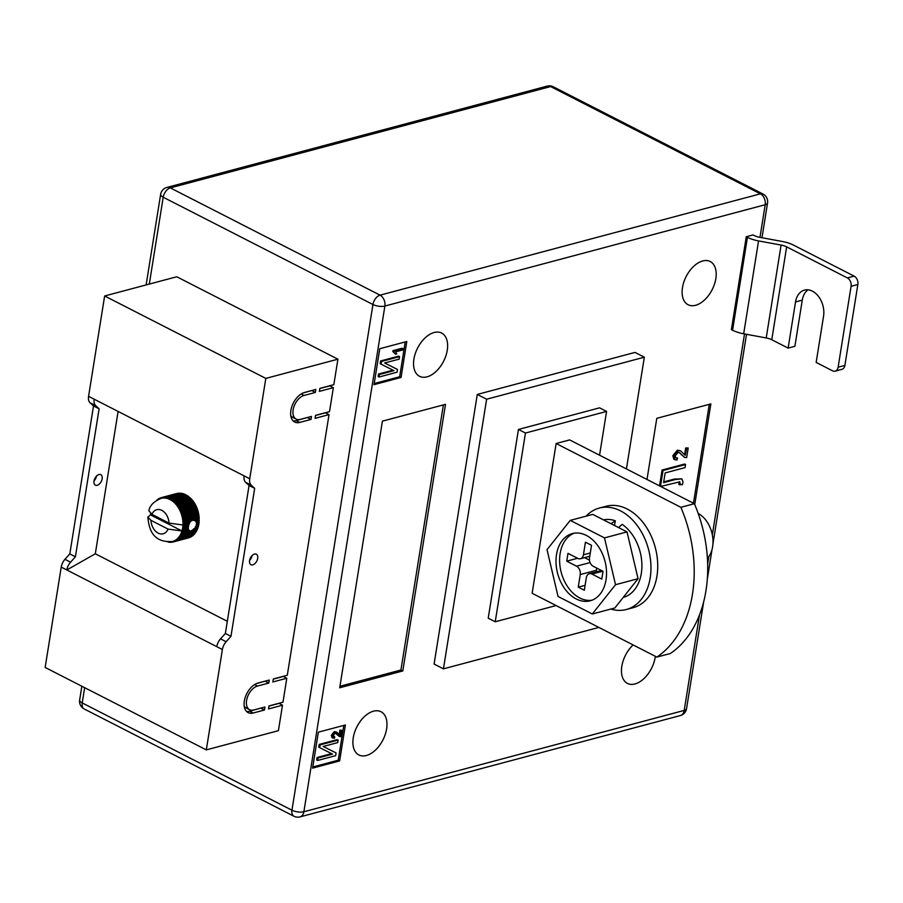 <?xml version="1.0" encoding="UTF-8"?>
<svg xmlns="http://www.w3.org/2000/svg" width="903" height="903" viewBox="0 0 903 903"><rect width="100%" height="100%" fill="white"/><g stroke="black" fill="none" stroke-linecap="round" stroke-linejoin="round"><path stroke-width="1.35" d="M188.795 530.185L181.605 532.115L188.558 530.264L189.675 530.908L187.937 528.605L188.625 524.35L189.912 521.787L192.87 520.094L195.793 521.087L196.64 523.108L196.132 526.314L194.574 528.639L191.143 530.885L182.632 532.781A22.959 16.152 75.1 0 1 182.271 533.662L180.848 533.955A22.304 15.69 -104.9 0 0 181.605 532.115A22.304 15.69 -104.9 0 0 181.977 530.964L168.071 529.102L150.948 520.342A12.461 8.77 -104.9 0 0 158.16 533.12A12.461 8.77 -104.9 0 0 168.071 529.102M196.549 507.023A22.959 16.152 -104.9 0 0 196.357 506.606L196.549 507.023A22.959 16.152 -104.9 0 1 196.673 507.317L197.147 508.513A22.959 16.152 -104.9 0 1 197.52 509.552L197.904 510.782A22.959 16.152 -104.9 0 1 198.208 511.854L198.502 513.118A22.959 16.152 -104.9 0 1 198.716 514.202L198.92 515.478A22.959 16.152 -104.9 0 1 199.044 516.561L199.157 517.837A22.959 16.152 -104.9 0 1 199.202 518.92L194.529 520.162L198.728 519.439L199.202 520.173L195.793 521.087M254.499 554.07A5.903 3.544 -62.9 0 1 256.328 554.205A5.903 3.544 -62.9 0 1 257.355 559.736A5.903 3.544 -62.9 0 1 252.772 564.849A5.903 3.544 -62.9 0 1 250.944 564.714A5.903 3.544 -62.9 0 1 249.917 559.183A5.903 3.544 -62.9 0 1 254.499 554.07M249.6 560.447A5.903 3.544 117.1 0 0 252.072 555.605M98.946 474.515A5.903 3.544 -62.9 0 1 100.764 474.651A5.903 3.544 -62.9 0 1 101.802 480.182A5.903 3.544 -62.9 0 1 97.219 485.295A5.903 3.544 -62.9 0 1 95.391 485.159A5.903 3.544 -62.9 0 1 94.363 479.628A5.903 3.544 -62.9 0 1 98.946 474.515M96.519 476.05A5.903 3.544 -62.9 0 1 94.036 480.893M118.101 411.441L95.312 553.776L66.833 569.974L61.223 567.107L45.15 667.464L206.313 749.885L278.406 730.674L282.492 705.209L279.016 703.268M61.223 567.107A9.843 5.915 -62.9 0 1 64.971 559.307L69.813 553.911L93.517 405.921L90.052 402.738A9.843 5.915 117.1 0 1 88.573 396.338L104.646 295.981L176.751 276.769L337.914 359.191L265.809 378.402L249.736 478.759A9.843 5.915 117.1 0 0 251.215 485.159L254.68 488.342L230.965 636.333L226.134 641.728A9.843 5.915 -62.9 0 0 222.386 649.528L206.313 749.885M319.843 388.527L329.855 385.863L333.354 387.658L319.38 391.371L319.865 388.38L333.839 384.655L337.914 359.191M315.519 415.493L325.531 412.829L329.031 414.612L315.068 418.337L315.542 415.346L329.516 411.621L333.354 387.658M273.293 679.124L283.305 676.46L286.804 678.243L272.841 681.968L273.316 678.977L287.289 675.252L329.031 414.612M282.492 705.209L268.518 708.934L269.004 705.932L282.966 702.218L286.804 678.243M253.201 713.009A16.401 9.854 -62.9 0 1 248.133 712.636A16.401 9.854 -62.9 0 1 245.266 697.274A16.401 9.854 -62.9 0 1 257.998 683.052L269.263 680.049L268.789 683.052L257.513 686.054A13.127 7.879 -62.9 0 0 247.332 697.421A13.127 7.879 -62.9 0 0 249.623 709.713A13.127 7.879 -62.9 0 0 253.675 710.018L264.94 707.015L264.466 710.006L253.201 713.009L249.691 711.225A16.401 9.854 -62.9 0 1 246.53 711.451M304.063 395.458A13.127 7.879 117.1 0 0 293.881 406.824A13.127 7.879 117.1 0 0 296.173 419.127A13.127 7.879 117.1 0 0 300.225 419.421L311.49 416.418L311.016 419.421L299.751 422.423A16.401 9.854 117.1 0 1 294.671 422.04A16.401 9.854 117.1 0 1 291.816 406.677A16.401 9.854 117.1 0 1 304.548 392.466L315.813 389.464L315.328 392.455L304.063 395.458L301.173 393.979M227.319 621.287L95.312 553.776M196.357 506.606A22.959 16.152 -104.9 0 0 196.233 506.312L181.243 510.308A22.959 16.152 75.1 0 1 181.684 511.312L180.735 512.34A22.304 15.69 -104.9 0 0 179.799 510.229A22.304 15.69 -104.9 0 0 178.726 508.22A22.304 15.69 -104.9 0 0 177.519 506.346A22.304 15.69 -104.9 0 0 176.187 504.619A22.304 15.69 -104.9 0 0 174.764 503.061A22.304 15.69 -104.9 0 0 173.241 501.696A22.304 15.69 -104.9 0 0 171.649 500.522A22.304 15.69 -104.9 0 0 170.012 499.562A22.304 15.69 -104.9 0 0 168.33 498.817A22.304 15.69 -104.9 0 0 166.637 498.321A22.304 15.69 -104.9 0 0 164.944 498.05A22.304 15.69 -104.9 0 0 163.274 498.016A22.304 15.69 -104.9 0 0 161.637 498.23A22.304 15.69 -104.9 0 0 161.005 498.377A22.304 15.69 -104.9 0 0 160.057 498.67L161.061 497.688A22.959 16.152 75.1 0 1 161.614 497.53A22.959 16.152 75.1 0 1 161.818 497.485L161.637 498.23L162.709 497.293A22.959 16.152 75.1 0 1 163.488 497.203L163.274 498.016L164.402 497.147A22.959 16.152 75.1 0 1 165.204 497.158L164.944 498.05L166.141 497.248A22.959 16.152 75.1 0 1 166.942 497.372L166.637 498.321L167.879 497.587A22.959 16.152 75.1 0 1 168.692 497.824L168.33 498.817L169.629 498.174A22.959 16.152 75.1 0 1 170.43 498.524L170.012 499.562L171.344 498.998A22.959 16.152 75.1 0 1 172.123 499.449L171.649 500.522L173.026 500.048A22.959 16.152 75.1 0 1 173.782 500.601L173.241 501.696L174.64 501.312A22.959 16.152 75.1 0 1 175.363 501.966L174.764 503.061L176.175 502.779A22.959 16.152 75.1 0 1 176.864 503.513L176.187 504.619L177.62 504.427A22.959 16.152 75.1 0 1 178.252 505.251L177.519 506.346L178.963 506.244A22.959 16.152 75.1 0 1 179.539 507.136L178.726 508.22L180.171 508.22A22.959 16.152 75.1 0 1 180.679 509.168L179.799 510.229L181.243 510.308M182.271 533.662L197.26 529.666A22.959 16.152 -104.9 0 0 197.622 528.797L197.994 527.736A22.959 16.152 -104.9 0 0 198.276 526.799L198.57 525.67A22.959 16.152 -104.9 0 0 198.773 524.677L198.953 523.492A22.959 16.152 -104.9 0 0 199.078 522.465L199.168 521.234A22.959 16.152 -104.9 0 0 199.202 520.173M196.628 529.835L196.798 530.648L181.796 534.644A22.959 16.152 75.1 0 1 181.368 535.445L179.934 535.637A22.304 15.69 -104.9 0 0 180.848 533.955L181.796 534.644M181.368 535.445L196.357 531.449A22.959 16.152 -104.9 0 0 196.798 530.648M195.725 531.619L195.816 532.33L180.814 536.326A22.959 16.152 75.1 0 1 180.318 537.048L178.873 537.15A22.304 15.69 -104.9 0 0 179.934 535.637L180.814 536.326M180.318 537.048L195.308 533.052A22.959 16.152 -104.9 0 0 195.816 532.33M194.653 533.233L194.687 533.842L179.686 537.838A22.959 16.152 75.1 0 1 179.121 538.47L177.677 538.47A22.304 15.69 -104.9 0 0 178.873 537.15L179.686 537.838M179.121 538.47L194.111 534.474A22.959 16.152 -104.9 0 0 194.687 533.842M193.434 534.655L178.433 539.147A22.959 16.152 75.1 0 1 177.801 539.678L176.367 539.599A22.304 15.69 -104.9 0 0 177.677 538.47L178.433 539.147M177.801 539.678L192.802 535.682A22.959 16.152 -104.9 0 0 193.423 535.152M192.079 535.874L177.044 540.242A22.959 16.152 75.1 0 1 176.378 540.671L174.945 540.502A22.304 15.69 -104.9 0 0 176.367 539.599L177.044 540.242M176.378 540.671L191.368 536.675A22.959 16.152 -104.9 0 0 191.56 536.563L191.842 536.382A22.959 16.152 -104.9 0 0 192.034 536.247M190.601 536.879L175.566 541.111A22.959 16.152 75.1 0 1 174.843 541.439L173.444 541.19A22.304 15.69 -104.9 0 0 174.945 540.502L175.566 541.111M174.843 541.439L189.833 537.443A22.959 16.152 -104.9 0 0 190.556 537.116M189.009 537.669L173.986 541.755A22.959 16.152 75.1 0 1 173.444 541.913A22.959 16.152 75.1 0 1 173.241 541.969L171.863 541.631A22.304 15.69 -104.9 0 0 172.496 541.484A22.304 15.69 -104.9 0 0 173.444 541.19L173.986 541.755M173.636 541.856L188.23 537.974A22.959 16.152 -104.9 0 0 188.434 537.917A22.959 16.152 -104.9 0 0 188.975 537.759M178.625 493.365L178.478 493.207A22.959 16.152 -104.9 0 0 177.699 493.309L162.709 497.293M180.408 493.444L180.194 493.162A22.959 16.152 -104.9 0 0 179.404 493.151L164.402 497.147M182.192 493.772L181.932 493.377A22.959 16.152 -104.9 0 0 181.131 493.252L166.141 497.248M183.964 494.359L183.681 493.839A22.959 16.152 -104.9 0 0 182.88 493.591L167.879 497.587M185.702 495.171L185.42 494.528A22.959 16.152 -104.9 0 0 184.618 494.178L169.629 498.174M187.384 496.221L187.113 495.454A22.959 16.152 -104.9 0 0 186.334 495.002L171.344 498.998M189.009 497.485L188.772 496.605A22.959 16.152 -104.9 0 0 188.016 496.052L173.026 500.048M196.233 506.312L195.669 505.172A22.959 16.152 -104.9 0 0 195.161 504.224L194.529 503.14A22.959 16.152 -104.9 0 0 193.953 502.249L193.242 501.255A22.959 16.152 -104.9 0 0 192.621 500.431L191.854 499.517A22.959 16.152 -104.9 0 0 191.176 498.783L190.352 497.971A22.959 16.152 -104.9 0 0 189.63 497.316L174.64 501.312M249.736 478.759L94.183 399.205A9.843 5.915 117.1 0 0 95.662 405.605L99.116 408.788L93.517 405.921M222.386 649.528L66.833 569.974A9.843 5.915 -62.9 0 1 70.581 562.174L75.412 556.779L69.813 553.911M265.809 378.402L104.646 295.981M216.776 646.661A9.843 5.915 -62.9 0 1 220.524 638.861L225.366 633.466L230.965 636.333M225.366 633.466L249.07 485.475L254.68 488.342M244.137 475.892A9.843 5.915 117.1 0 0 245.605 482.292L249.07 485.475M75.412 556.779L99.116 408.788M188.625 524.35L182.88 525.885A22.304 15.69 -104.9 0 0 182.937 524.97L169.03 523.119L151.907 514.36L148.871 510.714C149.729 505.657 153.781 501.549 161.005 498.377M182.937 524.97A22.304 15.69 -104.9 0 0 182.959 523.638A22.304 15.69 -104.9 0 0 182.857 521.358A22.304 15.69 -104.9 0 0 182.587 519.067A22.304 15.69 -104.9 0 0 182.135 516.776A22.304 15.69 -104.9 0 0 181.514 514.529A22.304 15.69 -104.9 0 0 180.735 512.34L182.158 512.509A22.959 16.152 75.1 0 1 182.53 513.547L181.514 514.529L182.914 514.778A22.959 16.152 75.1 0 1 183.207 515.85L182.135 516.776L183.512 517.114A22.959 16.152 75.1 0 1 183.727 518.198L182.587 519.067L183.93 519.462A22.959 16.152 75.1 0 1 184.054 520.557L182.857 521.358L184.167 521.832A22.959 16.152 75.1 0 1 184.212 522.916L182.959 523.638L184.212 524.169A22.959 16.152 75.1 0 1 184.178 525.23L182.88 525.885L184.088 526.46A22.959 16.152 75.1 0 1 183.964 527.487L182.632 528.052L183.772 528.673A22.959 16.152 75.1 0 1 183.569 529.666L182.203 530.14L183.286 530.783A22.959 16.152 75.1 0 1 183.004 531.732M150.643 513.615A22.304 15.69 -104.9 0 0 150.609 513.976A22.304 15.69 -104.9 0 0 150.553 514.891L147.855 517.092L150.948 520.342M188.49 529.406L183.286 530.783M189.382 523.842L184.178 525.23M190.002 522.623L184.212 524.169M188.614 526.246L183.964 527.487M188.896 525.174L184.088 526.46M188.388 528.379L183.569 529.666M188.434 527.431L183.772 528.673M188.038 526.607L182.632 528.052A22.304 15.69 -104.9 0 0 182.88 525.885M198.953 523.492L196.685 524.101M198.4 523.853L196.154 524.451M199.168 521.234L196.335 521.99M198.66 521.674L196.075 522.363M189.912 521.787L182.959 523.638M181.605 532.115L182.632 532.781M197.994 527.736L194.574 528.639M197.373 527.905L193.581 528.921M187.937 528.605L182.203 530.14A22.304 15.69 75.1 0 1 181.977 530.964L150.553 514.891M198.57 525.67L196.132 526.314M197.971 525.941L195.387 526.63M198.276 526.799L195.443 527.555M197.622 528.797L192.937 530.038M173.128 541.935L172.349 542.15A22.959 16.152 75.1 0 1 171.57 542.251L170.644 542.297A22.959 16.152 75.1 0 1 169.854 542.285L168.917 542.195A22.959 16.152 75.1 0 1 168.116 542.071L167.992 542.026M171.22 542.15L170.644 542.297M156.716 500.217A22.959 16.152 75.1 0 1 157.246 499.765L158.002 499.201A22.959 16.152 75.1 0 1 158.68 498.772L159.492 498.332A22.959 16.152 75.1 0 1 160.215 498.004L160.057 498.67M160.948 497.813L160.215 498.004M176.807 493.489L161.818 497.485M178.478 493.207L163.488 497.203M180.194 493.162L165.204 497.158M181.932 493.377L166.942 497.372M183.681 493.839L168.692 497.824M185.42 494.528L170.43 498.524M187.113 495.454L172.123 499.449M188.772 496.605L173.782 500.601M190.352 497.971L175.363 501.966M191.176 498.783L176.175 502.779M191.854 499.517L176.864 503.513M192.621 500.431L177.62 504.427M193.242 501.255L178.252 505.251M193.953 502.249L178.963 506.244M194.529 503.14L179.539 507.136M195.161 504.224L180.171 508.22M195.669 505.172L180.679 509.168M196.673 507.317L181.684 511.312M197.147 508.513L182.158 512.509M197.52 509.552L182.53 513.547M197.904 510.782L182.914 514.778M198.208 511.854L183.207 515.85M198.502 513.118L183.512 517.114M198.716 514.202L183.727 518.198M198.92 515.478L183.93 519.462M199.044 516.561L184.054 520.557M191.255 521.031L184.212 522.916M199.157 517.837L184.167 521.832M199.078 522.465L196.64 523.108M198.773 524.677L196.493 525.286M182.203 530.14A22.304 15.69 -104.9 0 0 182.632 528.052M198.637 517.159L182.857 521.358M198.355 514.868L182.587 519.067M197.904 512.577L182.135 516.776M197.283 510.33L181.514 514.529M196.504 508.129L180.735 512.34M195.567 506.03L179.799 510.229M194.495 504.021L178.726 508.22M193.287 502.147L177.519 506.346M191.955 500.42L176.187 504.619M190.533 498.862L174.764 503.061M256.384 683.627L265.301 681.11M265.279 681.257L268.789 683.052M249.623 709.713L246.124 707.929A13.127 7.879 -62.9 0 1 244.228 706.214M249.691 711.225L260.99 708.076M260.967 708.223L264.466 710.006M268.981 706.09L278.982 703.414M290.766 415.617A13.127 7.879 117.1 0 0 292.662 417.333L296.173 419.127M293.08 420.854A16.401 9.854 117.1 0 0 296.24 420.629L307.528 417.479M307.505 417.626L311.016 419.421M302.934 393.031L311.851 390.514M311.828 390.66L315.328 392.455M633.116 644.934A24.279 14.572 117.1 0 0 621.772 666.64A24.279 14.572 117.1 0 0 627.45 683.413A24.279 14.572 117.1 0 0 634.944 683.966A24.279 14.572 117.1 0 0 655.33 656.3M695.603 305.293A24.279 14.572 117.1 0 0 714.442 284.264A24.279 14.572 117.1 0 0 710.21 261.509A24.279 14.572 117.1 0 0 702.703 260.956A24.279 14.572 117.1 0 0 683.864 281.996A24.279 14.572 117.1 0 0 688.097 304.74A24.279 14.572 117.1 0 0 695.603 305.293M427.04 376.844A24.279 14.572 117.1 0 0 445.879 355.816A24.279 14.572 117.1 0 0 441.635 333.06A24.279 14.572 117.1 0 0 434.14 332.507A24.279 14.572 117.1 0 0 415.29 353.547A24.279 14.572 117.1 0 0 419.534 376.291A24.279 14.572 117.1 0 0 427.04 376.844M366.381 755.518A24.279 14.572 117.1 0 0 385.231 734.478A24.279 14.572 117.1 0 0 380.987 711.733A24.279 14.572 117.1 0 0 373.481 711.18A24.279 14.572 117.1 0 0 354.642 732.22A24.279 14.572 117.1 0 0 358.875 754.964A24.279 14.572 117.1 0 0 366.381 755.518M656.876 657.091L670.387 653.49A118.101 83.076 -104.9 0 0 705.965 590.652A118.101 83.076 -104.9 0 0 694.384 503.693L569.646 439.908L556.135 443.508L680.862 507.294A118.101 83.076 -104.9 0 1 692.454 594.253A118.101 83.076 -104.9 0 1 656.876 657.091L532.138 593.294L556.135 443.508M477.281 394.442L634.99 352.418L644.336 357.193L486.627 399.216L477.281 394.442L434.095 664.055L443.441 668.841L486.627 399.216M312.596 768.126L339.63 760.924L345.386 724.974L318.353 732.175L312.596 768.126M379.779 348.716L374.023 384.667L401.056 377.465L406.813 341.515L379.779 348.716M402.794 670.963L445.495 404.341L382.409 421.148L339.709 687.77L402.794 670.963L400.921 670.015L443.384 404.905M694.746 504.551L710.864 403.901L656.797 418.315L647 479.459M795.52 301.963A19.685 13.85 -104.9 0 1 804.46 290.111A19.685 13.85 -104.9 0 1 818.807 296.839A19.685 13.85 -104.9 0 1 823.547 316.298L816.154 362.43L832.498 370.794A6.558 4.617 -104.9 0 0 835.151 371.144A6.558 4.617 -104.9 0 0 838.131 367.194L851.089 286.307A6.558 4.617 -104.9 0 0 847.375 277.921L854.136 276.126L793.41 245.063A19.685 7.484 9.1 0 0 782.303 241.485L759.75 237.32A9.843 3.747 -170.9 0 1 754.197 235.525L753.034 234.927L746.273 236.733L731.396 329.606L732.57 330.205A19.685 7.484 9.1 0 0 743.677 333.783L766.218 337.948A9.843 3.747 -170.9 0 1 771.772 339.742L788.127 348.095L794.888 346.3L802.27 300.157L795.52 301.963L788.127 348.095M694.384 503.693L680.862 507.294M599.558 455.202L606.568 411.429L525.456 433.034L495.228 621.772L556.101 605.552M443.441 668.841L598.87 627.427M626.434 468.95L644.336 357.193M606.568 411.429L599.558 407.84L518.446 429.456L488.218 618.194L495.228 621.772M525.456 433.034L518.446 429.456M312.777 766.986L338.23 760.213L339.63 760.924M338.23 760.213L343.806 725.402M339.178 734.545L339.889 730.121L341.876 730.313L340.849 736.701L339.381 736.521L336.232 733.473L335.047 733.326L333.184 735.584L334.753 736.983L333.286 736.588M339.381 736.521L335.747 733.304M333.659 736.972L334.753 736.983L334.437 738.259L332.022 737.649L331.322 735.302L334.336 731.599L336.819 732.198L339.81 735.132M317.63 760.461L318.037 757.978L332.541 754.107L319.685 747.65L320.125 744.896L338.151 740.099L337.756 742.593L323.206 746.465L336.097 752.933L335.656 755.664L317.63 760.461L316.693 759.987L317.1 757.493L331.604 753.633M319.685 747.65L318.748 747.176L319.188 744.422L337.214 739.625L338.151 740.099M323.218 746.465L336.097 752.933M374.203 383.527L399.657 376.743L405.233 341.932M399.657 376.743L401.056 377.465M392.929 350.669L402.061 348.242L402.998 348.716L402.794 349.969L395.661 351.865L396.665 353.987L395.604 354.258L392.805 351.481L392.929 350.669L393.866 351.154L402.998 348.716M379.057 377.002L379.452 374.508L393.968 370.648L381.111 364.18L381.551 361.437L399.566 356.64L399.171 359.123L384.633 362.995L397.512 369.462L397.083 372.194L379.057 377.002L378.12 376.517L378.515 374.034L393.019 370.174M381.111 364.18L380.174 363.706L380.614 360.963L398.641 356.154L399.566 356.64M384.644 362.995L397.512 369.462M339.946 686.257L400.921 670.015M693.448 503.219L709.284 404.33M684.587 454.83L685.682 447.956L688.199 448.012L686.664 457.584L684.451 457.324L679.733 452.753L677.961 452.527L675.173 455.913L675.884 458.002L677.521 458.013L675.467 457.663M684.451 457.324L679.259 452.561M677.521 458.013L677.047 459.932L674.823 459.74L673.898 459.266L672.837 455.744L677.363 450.179L680.614 450.845L685.106 455.236M660.488 486.356L663.028 470.519L685.558 464.514L685.061 467.63L665.161 472.924L663.603 482.654L675.173 479.572L681.855 478.838L683.029 482.055L682.318 484.742L678.842 484.403L679.237 481.75M659.551 485.882L662.091 470.034L684.621 464.04L685.558 464.514M663.728 481.897L674.236 479.098L681.855 478.838M320.125 744.896L319.188 744.422M318.037 757.978L317.1 757.493M339.923 735.189L340.826 730.595L339.889 730.121M332.959 738.135L332.259 735.787L335.273 732.073L334.336 731.599M335.273 732.073L336.819 732.198M332.259 735.787L331.322 735.302M340.826 730.595L341.876 730.313M381.551 361.437L380.614 360.963M379.452 374.508L378.515 374.034M395.604 354.258L392.805 351.481M394.047 352.08L393.866 351.154M679.778 484.877L679.79 481.852L660.624 486.424M680.286 483.387L679.361 482.913M663.028 470.519L662.091 470.034M685.264 455.326L686.619 448.441L685.682 447.956M674.823 459.74L673.773 456.218L678.288 450.653L677.363 450.179M678.288 450.653L680.614 450.845M673.773 456.218L672.837 455.744M686.619 448.441L688.199 448.012M838.131 367.194L844.892 365.388L857.85 284.501L851.089 286.307M844.892 365.388A6.558 4.617 75.1 0 1 841.912 369.338L835.151 371.144M808.004 289.829A19.685 13.85 -104.9 0 0 802.27 300.157M854.136 276.126A6.558 4.617 75.1 0 1 857.85 284.501M746.273 236.733L747.436 237.331A19.685 7.484 9.1 0 0 758.554 240.909L781.095 245.074A9.843 3.747 -170.9 0 1 786.648 246.869L847.375 277.921M610.857 609.051A52.487 36.921 -104.9 0 0 626.332 609.502A52.487 36.921 -104.9 0 0 650.849 563.788A52.487 36.921 -104.9 0 0 620.496 510.85A52.487 36.921 -104.9 0 0 599.31 508.062A52.487 36.921 -104.9 0 0 586.115 516.155M626.332 609.502L633.093 607.708A52.487 36.921 -104.9 0 0 657.61 561.982A52.487 36.921 -104.9 0 0 627.258 509.055A52.487 36.921 -104.9 0 0 606.06 506.267L599.31 508.062M576.193 598.949A34.777 24.46 -104.9 0 0 590.223 600.788A34.777 24.46 -104.9 0 0 606.466 570.504A34.777 24.46 -104.9 0 0 586.363 535.434A34.777 24.46 -104.9 0 0 572.321 533.583A34.777 24.46 -104.9 0 0 556.079 563.878A34.777 24.46 -104.9 0 0 576.193 598.949M574.15 533.199A34.777 24.46 -104.9 0 0 559.781 564.217A34.777 24.46 -104.9 0 0 579.794 597.978A34.777 24.46 -104.9 0 0 592.007 600.213M592.312 613.995L614.841 607.99L638.06 578.699L627.021 531.901L592.774 514.383L570.244 520.388L547.026 549.667L558.054 596.477L592.312 613.995L615.53 584.704L604.491 537.895L570.244 520.388M638.06 578.699L615.53 584.704M627.021 531.901L604.491 537.895M698.188 513.423A26.243 18.466 75.1 0 1 712.264 534.508A26.243 18.466 75.1 0 1 707.421 558.347M602.798 571.181L591.962 574.06L601.77 579.083L603.023 571.294L593.215 566.271A6.558 4.617 -104.9 0 1 589.501 557.896L591.51 545.31L585.437 542.206L583.428 554.792L590.291 552.963M591.962 574.06A6.558 4.617 -104.9 0 0 589.309 573.721A6.558 4.617 -104.9 0 0 586.329 577.672L584.32 590.246L578.247 587.142L580.257 574.556A6.558 4.617 -104.9 0 0 576.543 566.181L590.077 562.58M589.761 556.259L580.448 558.743A6.558 4.617 -104.9 0 1 577.796 558.393L567.987 553.37L566.734 561.158L576.543 566.181M580.448 558.743A6.558 4.617 -104.9 0 0 583.428 554.792M585.11 585.313L578.247 587.142M596.522 567.964A6.558 4.617 75.1 0 1 596.477 570.244L596.217 571.881M584.534 557.648L589.467 560.165M577.57 558.28L566.734 561.158M603.509 519.868A40.025 28.151 -104.9 0 1 615.293 520.783L611.026 523.717M623.205 597.436A40.025 28.151 -104.9 0 0 641.909 565.018A40.025 28.151 -104.9 0 0 622.246 524.383L618.521 527.544M615.293 520.783L614.514 525.501M94.183 399.205L88.573 396.338M220.524 638.861L226.134 641.728M245.605 482.292L251.215 485.159M95.662 405.605L90.052 402.738M70.581 562.174L64.971 559.307M169.03 523.119A12.461 8.77 -104.9 0 0 161.806 510.342A12.461 8.77 -104.9 0 0 151.907 514.36M254.623 684.576L257.513 686.054M296.24 420.629L299.751 422.423M759.976 237.365L765.202 204.733L384.881 306.049L303.882 811.752L684.203 710.424L699.498 614.932M707.67 563.923L708.855 556.541M712.332 534.847L744.512 333.929M84.656 687.668L82.207 702.94L291.951 810.205L372.95 304.514L163.206 197.238L149.3 284.084M380.061 295.157L760.382 193.84L550.627 86.564L170.317 187.892L380.061 295.157A8.533 5.125 117.1 0 0 372.95 304.514A8.533 3.24 9.1 0 0 384.881 306.049A8.533 6.005 75.1 0 0 380.061 295.157M293.926 816.233A8.533 8.533 0 0 0 300.01 816.888A8.533 6.005 75.1 0 0 303.882 811.752A8.533 3.24 9.1 0 1 291.951 810.205A8.533 5.125 117.1 0 0 293.926 816.233L84.182 708.968A8.533 5.125 -62.9 0 1 82.207 702.94A8.533 3.24 9.1 0 1 79.645 700.028A8.533 8.533 0 0 0 84.182 708.968M680.331 715.56A8.533 8.533 0 0 0 686.551 708.663A8.533 3.24 9.1 0 1 684.203 710.424A8.533 6.005 75.1 0 1 680.331 715.56L300.01 816.888M163.206 197.238A8.533 5.125 -62.9 0 1 170.317 187.892A8.533 6.005 75.1 0 0 166.874 187.44A8.533 8.533 0 0 0 160.644 194.337A8.533 3.24 9.1 0 0 163.206 197.238M767.55 202.972A8.533 8.533 0 0 0 763.012 194.032A8.533 5.125 -62.9 0 0 760.382 193.84A8.533 6.005 75.1 0 1 765.202 204.733A8.533 3.24 9.1 0 0 767.55 202.972L761.985 237.726M547.184 86.112A8.533 6.005 75.1 0 1 550.627 86.564A8.533 5.125 117.1 0 1 553.268 86.767A8.533 8.533 0 0 0 547.184 86.112L166.874 187.44M337.903 735.132L336.966 734.658M675.173 479.572L674.236 479.098M682.239 455.236L681.302 454.762M771.772 339.742L786.648 246.869M766.218 337.948L781.095 245.074M743.677 333.783L758.554 240.909M732.57 330.205L747.436 237.331M596.477 570.244L580.257 574.556M147.855 517.092C148.893 528.718 152.573 543.019 172.496 541.484M173.444 541.913L188.434 537.917M161.614 497.53L176.604 493.535M160.644 194.337L146.128 284.93M81.857 686.235L79.645 700.028M746.521 334.302L712.918 544.035M712.072 549.317L707.331 578.97M703.663 601.85L686.551 708.663M763.012 194.032L553.268 86.767M601.443 570.482L589.309 573.721"/></g></svg>

